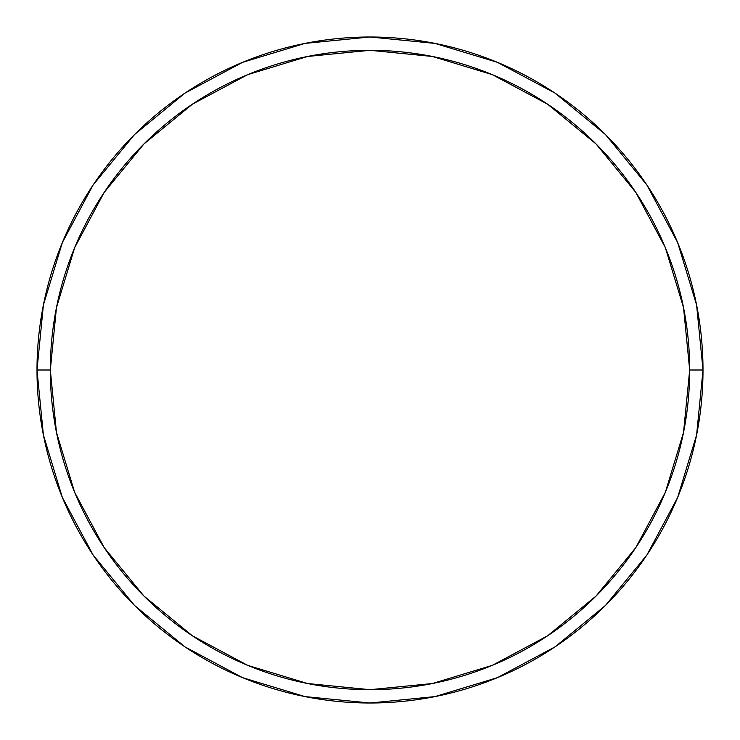 <?xml version="1.0" encoding="UTF-8"?>
<svg xmlns="http://www.w3.org/2000/svg" width="740" height="740" viewBox="0 0 740 740"><rect width="100%" height="100%" fill="white"/><g stroke="black" fill="none" stroke-linecap="round" stroke-linejoin="round"><path stroke-width="1.11" d="M37 370A333 333 0 0 0 370 703A333 333 0 0 0 703 370L689.68 370A319.68 319.68 0 0 1 370 689.68A319.68 319.68 0 0 1 50.32 370L56.462 432.364L74.657 492.341L104.192 547.609L143.949 596.052L192.391 635.808L247.66 665.343L307.637 683.538L370 689.68L432.364 683.538L492.341 665.343L547.609 635.808L596.052 596.052L635.808 547.609L665.343 492.341L683.538 432.364L689.68 370L683.538 307.637L665.343 247.66L635.808 192.391L596.052 143.949L547.609 104.192L492.341 74.657L432.364 56.462L370 50.32L307.637 56.462L247.66 74.657L192.391 104.192L143.949 143.949L104.192 192.391L74.657 247.66L56.462 307.637L50.32 370L37 370L50.32 370A319.68 319.68 0 0 1 370 50.32A319.68 319.68 0 0 1 689.68 370L703 370A333 333 0 0 0 370 37A333 333 0 0 0 37 370A333 333 0 0 1 370 37A333 333 0 0 1 703 370A333 333 0 0 1 370 703A333 333 0 0 1 37 370L43.401 305.037L62.345 242.563L93.055 185.083M93.12 184.991L134.532 134.532L184.908 93.184M184.991 93.12L242.563 62.345L305.037 43.401L369.889 37M370 37L434.963 43.401L497.437 62.345L554.917 93.055M555.009 93.12L605.468 134.532L646.816 184.908M646.88 184.991L677.655 242.563L696.599 305.037L703 369.889M703 370L696.599 434.963L677.655 497.437L646.945 554.917M646.88 555.009L605.468 605.468L555.093 646.816M555.009 646.88L497.437 677.655L434.963 696.599L370.111 703M370 703L305.037 696.599L242.563 677.655L185.083 646.945M184.991 646.88L134.532 605.468L93.184 555.093M93.12 555.009L62.345 497.437L43.401 434.963L37 370.111"/></g></svg>
